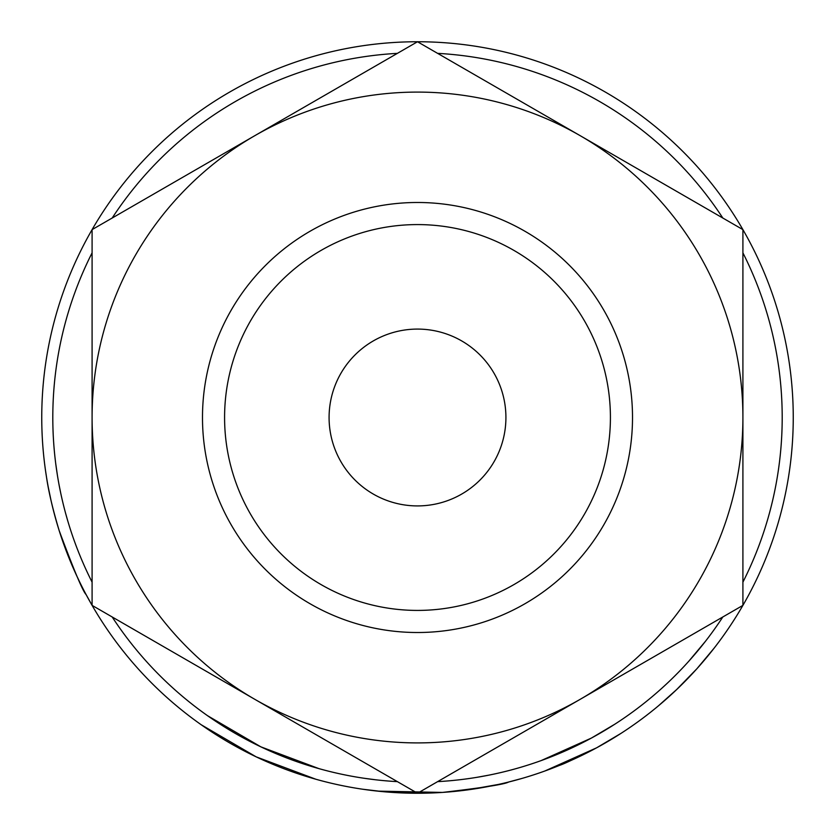 <?xml version="1.0" encoding="UTF-8"?>
<svg xmlns="http://www.w3.org/2000/svg" width="835" height="835" viewBox="0 0 835 835"><rect width="100%" height="100%" fill="white"/><g stroke="black" fill="none" stroke-linecap="round" stroke-linejoin="round"><path stroke-width="1.25" d="M224.584 417.5A192.916 192.916 0 0 0 417.5 610.416A192.916 192.916 0 0 0 610.416 417.5A192.916 192.916 0 0 0 417.5 224.584A192.916 192.916 0 0 0 224.584 417.5M632.512 417.5A215.012 215.012 0 0 1 417.5 632.512A215.012 215.012 0 0 1 202.487 417.5A215.012 215.012 0 0 1 417.5 202.487A215.012 215.012 0 0 1 632.512 417.5M329.084 417.5A88.416 88.416 0 0 1 417.5 329.084A88.416 88.416 0 0 1 505.916 417.5A88.416 88.416 0 0 1 417.5 505.916A88.416 88.416 0 0 1 329.084 417.5M742.91 252.838A364.697 364.697 0 0 1 742.91 582.162M722.807 616.981A364.697 364.697 0 0 1 437.603 781.644L441.715 781.393M397.397 781.644A364.697 364.697 0 0 1 112.193 616.981M92.09 582.162A364.697 364.697 0 0 1 92.09 252.838M703.832 660.809L696.766 668.887M692.445 673.615L689.125 677.122M688.364 677.916L679.794 686.558M677.154 689.105L658.21 706.024M606.46 742.273L596.127 748.077M587.986 752.345L583.06 754.809M582.35 755.153L581.4 755.623M580.158 756.218L575.785 758.284M569.564 761.102L567.32 762.094M566.276 762.543L546.988 770.235M596.545 747.847L544.723 771.06M442.665 792.405L437.467 792.718M435.766 792.801L427.593 793.114M426.549 793.146L385.332 791.872M384.017 791.757L362.38 789.19M521.76 778.491L507.336 782.353M498.182 784.482L467.757 789.879M451.057 791.747L447.153 792.081M315.891 779.253L256.157 756.844L201.193 724.749M92.716 606.45L86.12 594.624C82.842 591.357 73.877 570.054 59.201 530.695C52.772 509.308 48.534 491.397 46.489 476.973L45.622 471.295M79.054 580.722L76.027 574.292M69.232 558.563L62.907 541.79M61.78 538.533L59.765 532.459M56.561 521.969L54.118 513.097M51.102 500.812L48.273 487.222M47.741 484.331L47.418 482.526M793.25 417.5A375.75 375.75 0 0 1 417.5 793.25A375.75 375.75 0 0 1 41.75 417.5A375.75 375.75 0 0 1 417.5 41.75A375.75 375.75 0 0 1 793.25 417.5M112.193 218.018A364.697 364.697 0 0 1 397.397 53.356M437.603 53.356A364.697 364.697 0 0 1 722.807 218.018M428.407 786.956L580.2 699.312A325.41 325.41 0 0 0 742.91 417.5L742.91 242.213M732.003 223.331L580.2 135.688A325.41 325.41 0 0 0 92.09 417.5L92.09 592.787M406.593 48.044L92.09 229.625L92.09 417.5A325.41 325.41 0 0 0 580.2 699.312L742.91 605.375L742.91 417.5A325.41 325.41 0 0 0 580.2 135.688L417.5 41.75L254.8 135.688M102.997 611.669L417.5 793.25L580.2 699.312M742.91 417.5L742.91 229.625L580.2 135.688M92.09 417.5L92.09 605.375L254.8 699.312M87.946 573.708L86.934 571.547M67.802 521.04L65.547 513.087M60.684 492.9L59.306 486.043M57.396 475.219L55.715 463.55M318.886 768.607L260.906 746.866L207.56 715.71M511.876 769.776L510.415 770.162M486.774 775.558L484.968 775.903M461.066 779.587L457.987 779.942M386.02 780.84L385.196 780.767M376.063 779.838L363.997 778.251M489.331 775.057L476.649 777.375M469.103 778.533L466.264 778.919M388.953 781.08L383.275 780.589M382.336 780.495L378.61 780.12M508.672 782.019C504.81 784.284 482.734 787.76 442.446 792.425L377.43 791.11M591.284 738.13L540.976 760.664M615.04 724.07L591.389 738.077M621.021 733.36L596.66 747.784C576.4 758.096 564.022 763.952 559.534 765.371M679.346 671.35L678.103 672.634M676.58 674.169L675.797 674.962M663.251 686.965L660.475 689.47M654.89 694.365L651.133 697.538M677.467 673.271L674.523 676.235M666.361 684.095L661.529 688.531M705.491 641.259L688.625 661.424M714.217 648.043L696.839 668.814L676.36 689.856M675.066 691.088L668.918 696.745"/></g></svg>
